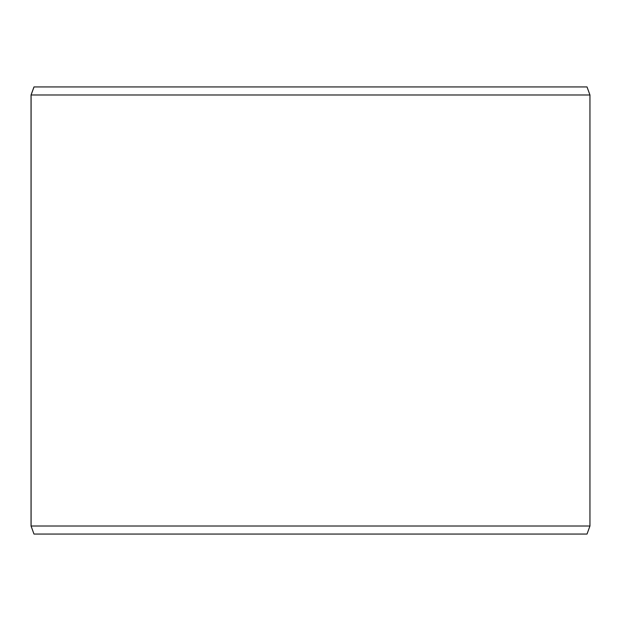<?xml version="1.0" encoding="UTF-8"?>
<svg xmlns="http://www.w3.org/2000/svg" width="621" height="621" viewBox="0 0 621 621"><rect width="100%" height="100%" fill="white"/><g stroke="black" fill="none" stroke-linecap="round" stroke-linejoin="round"><path stroke-width="0.93" d="M34.023 534.06L587.024 534.06L589.95 526.01L589.95 94.99L587.024 86.94L33.976 86.94L31.05 94.99L31.05 526.01L33.976 534.06L31.089 526.01L31.089 94.99L34.023 86.94M589.95 94.99L31.089 94.99M589.95 526.01L31.089 526.01"/></g></svg>
